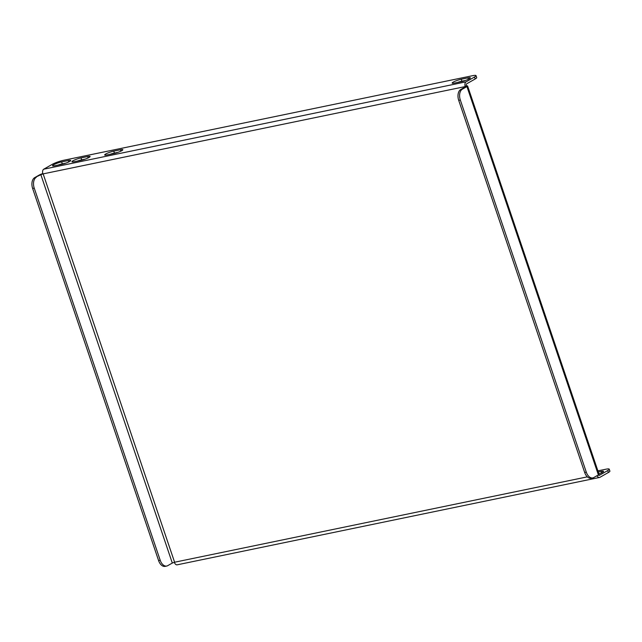 <?xml version="1.0" encoding="UTF-8"?>
<svg xmlns="http://www.w3.org/2000/svg" width="642" height="642" viewBox="0 0 642 642"><rect width="100%" height="100%" fill="white"/><g stroke="black" fill="none" stroke-linecap="round" stroke-linejoin="round"><path stroke-width="0.96" d="M609.242 469.166L609.9 471.116A8.659 1.34 161.3 0 1 608.383 472.504L607.725 470.562A8.659 1.34 -18.7 0 0 609.242 469.166A8.659 1.34 -18.7 0 0 605.815 469.222L597.887 470.867M596.996 475.706A3.812 2.343 78.3 0 0 599.54 477.463A3.812 2.343 78.3 0 0 599.973 477.295L608.383 472.504M598.216 475.016A1.733 1.067 78.3 0 0 599.114 475.425A1.733 1.067 78.3 0 0 599.315 475.353L607.725 470.562M598.914 473.908A6.059 0.939 -18.7 0 0 603.536 471.364A6.059 0.939 -18.7 0 0 601.137 471.405L598.272 471.998M74.328 161.712A6.059 0.939 161.3 0 1 71.936 161.744A6.059 0.939 161.3 0 1 74.913 159.85A6.059 0.939 161.3 0 1 81.02 157.9L87.697 156.52A6.059 0.939 161.3 0 1 90.097 156.479A6.059 0.939 161.3 0 1 87.119 158.373A6.059 0.939 161.3 0 1 81.012 160.323L74.328 161.712M475.176 78.974L474.518 77.024L466.108 81.815A3.812 2.343 78.3 0 0 465.217 86.574L42.886 173.934A3.812 2.343 -101.7 0 1 43.784 169.175L52.187 164.384A8.659 1.34 -18.7 0 1 63.646 160.283L472.608 75.684A8.659 1.34 -18.7 0 1 476.035 75.628L476.693 77.578A8.659 1.34 161.3 0 1 475.176 78.974L466.766 83.757A1.733 1.067 78.3 0 0 466.365 85.924L465.217 86.574M474.518 77.024A8.659 1.34 -18.7 0 0 476.035 75.628M54.955 165.716L61.632 164.336A6.059 0.939 -18.7 0 0 67.739 162.386A6.059 0.939 -18.7 0 0 70.716 160.484A6.059 0.939 -18.7 0 0 68.325 160.524L61.64 161.904A6.059 0.939 -18.7 0 0 55.533 163.854A6.059 0.939 -18.7 0 0 52.556 165.756A6.059 0.939 -18.7 0 0 54.955 165.716M107.078 154.939L113.754 153.55A6.059 0.939 -18.7 0 0 119.861 151.6A6.059 0.939 -18.7 0 0 122.839 149.706A6.059 0.939 -18.7 0 0 120.447 149.746L113.762 151.127A6.059 0.939 -18.7 0 0 107.655 153.077A6.059 0.939 -18.7 0 0 104.678 154.971A6.059 0.939 -18.7 0 0 107.078 154.939M467.93 77.867L461.245 79.247A6.059 0.939 -18.7 0 0 455.146 81.197A6.059 0.939 -18.7 0 0 452.161 83.099A6.059 0.939 -18.7 0 0 454.56 83.059L461.245 81.678A6.059 0.939 -18.7 0 0 467.352 79.728A6.059 0.939 -18.7 0 0 470.329 77.826A6.059 0.939 -18.7 0 0 467.93 77.867L468.403 79.255M85.234 159.112L81.678 159.842A6.059 0.939 -18.7 0 0 77.457 161.062M110.207 154.289A6.059 0.939 161.3 0 1 114.42 153.069L117.976 152.339M58.077 165.066A6.059 0.939 161.3 0 1 62.298 163.854L65.853 163.116M457.69 82.409A6.059 0.939 161.3 0 1 461.903 81.197L465.458 80.459M599.54 477.463L177.208 564.816A3.812 2.343 -101.7 0 1 174.335 562.288M465.089 87.039L464.952 86.63L465.635 86.622L465.33 86.903L460.747 89.511L462.352 89.182L466.935 86.566A3.812 0.586 -18.7 0 0 467.601 85.956L599.05 474.302A3.812 0.586 161.3 0 1 598.384 474.919L593.802 477.528A8.659 5.329 78.3 0 1 592.807 477.905L591.21 478.234A8.659 5.329 -101.7 0 1 584.677 472.48L586.282 472.143A8.659 5.329 78.3 0 0 592.807 477.905M467.601 85.956A3.812 0.586 -18.7 0 0 466.357 85.932M462.352 89.182A8.659 5.329 78.3 0 0 460.314 100.008L586.282 472.143M460.314 100.008L458.709 100.337L584.677 472.48M458.709 100.337A8.659 5.329 -101.7 0 1 460.747 89.511M42.789 173.613A3.812 0.586 -18.7 0 0 39.258 175.033L34.676 177.641L40.863 174.696L172.313 563.05L174.6 562.231L43.15 173.878L40.863 174.696M172.313 563.05L167.731 565.658A8.659 5.329 78.3 0 1 166.735 566.035A8.659 5.329 78.3 0 1 160.211 560.281L34.243 188.138L32.638 188.467A8.659 5.329 -101.7 0 1 34.676 177.641M166.735 566.035L165.13 566.372A8.659 5.329 -101.7 0 1 158.606 560.61L32.638 188.467M36.281 177.312A8.659 5.329 78.3 0 0 34.243 188.138M599.315 475.353L598.906 475.433M43.784 169.175L466.108 81.815M174.6 562.231L587.342 476.854M466.935 86.566L598.384 474.919M158.606 560.61L160.211 560.281M68.325 160.524L68.79 161.912M61.64 161.904L62.298 163.854M120.447 149.746L120.913 151.135M113.762 151.127L114.42 153.069M461.245 79.247L461.903 81.197M601.137 471.405L601.602 472.793M87.697 156.52L88.171 157.908M81.02 157.9L81.678 159.842"/></g></svg>
